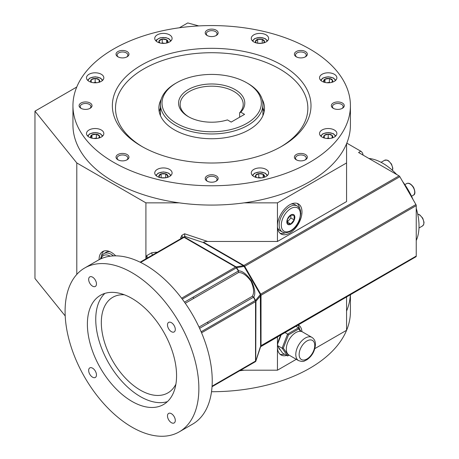 <?xml version="1.0" encoding="UTF-8"?>
<svg xmlns="http://www.w3.org/2000/svg" width="459" height="459" viewBox="0 0 459 459"><rect width="100%" height="100%" fill="white"/><g stroke="black" fill="none" stroke-linecap="round" stroke-linejoin="round"><path stroke-width="0.69" d="M244.125 202.855A138.733 80.096 0 0 0 346.568 143.707L346.568 162.951L277.454 202.855L244.125 202.855A138.733 80.096 180 0 1 179.239 202.855L145.91 202.855L76.796 162.951L76.796 274.413M326.751 138.469L328.202 137.987L329.654 138.469M324.261 138.067L324.261 135.439L328.202 134.126L332.144 135.439L332.144 137.993M332.144 135.439L332.144 138.067M328.202 134.126L328.202 137.987M324.261 135.439L324.261 137.993M324.163 137.964A4.55 2.628 180 0 1 328.202 134.126A4.55 2.628 180 0 1 332.241 137.964M252.221 296.365C254.378 293.169 253.976 288.114 251.004 281.201C246.5 275.165 242.323 272.29 238.479 272.56L238.674 270.862C242.386 270.862 246.661 274.212 251.48 280.919C254.883 288.453 255.652 293.829 253.787 297.042L252.221 296.365L207.284 322.31L208.369 323.268L199.602 328.328M236.322 372.697L212.035 386.719L255.181 361.812L212.035 386.719L255.181 361.812L255.738 361.399L255.537 361.072L212.075 386.168M84.68 267.999L98.06 260.276A94.588 54.61 60 0 1 145.354 264.963A94.588 54.61 60 0 1 207.147 348.318A94.588 54.61 60 0 1 192.648 424.11L179.274 431.839A94.588 54.61 -120 0 0 179.274 322.614A94.588 54.61 -120 0 0 84.68 267.999A94.588 54.61 -120 0 0 70.181 343.797A94.588 54.61 -120 0 0 131.974 427.151A94.588 54.61 -120 0 0 179.274 431.839M96.465 283.903A5.519 3.184 -120 0 0 94.055 278.355A5.519 3.184 -120 0 0 89.803 276.875A5.519 3.184 -120 0 0 89.803 283.243A5.519 3.184 -120 0 0 95.323 286.433A5.519 3.184 -120 0 0 96.465 283.903M255.738 361.399L255.944 301.265L255.537 301.638L255.537 361.072M255.806 301.064L253.787 297.042M201.128 331.765L255.181 300.559L255.738 300.806M257.648 43.226L262.244 43.226M255.904 42.825A4.55 2.628 180 0 1 258.865 39.061A4.55 2.628 180 0 1 264.499 41.614A4.55 2.628 180 0 1 263.988 42.825M256.478 42.985L255.393 41.614L257.671 39.336L262.221 39.336L264.499 41.614L263.414 42.985M262.221 39.336L262.221 43.198M257.671 39.336L257.671 43.198M161.62 43.295L162.239 42.939L164.821 43.335M159.376 42.825A4.55 2.628 180 0 1 160.725 39.497A4.55 2.628 180 0 1 166.634 39.755A4.55 2.628 180 0 1 167.455 42.825M159.852 42.962L159.021 40.937L162.239 39.078L166.634 39.755L167.816 42.297L167.047 42.945M162.239 39.078L162.239 42.939M166.634 39.755L166.634 43.043M93.711 82.74L95.162 82.259L96.614 82.74M91.123 82.236A4.55 2.628 180 0 1 95.162 78.391A4.55 2.628 180 0 1 99.201 82.236M91.221 82.339L91.221 79.705L95.162 78.391L99.104 79.705L99.104 82.339M91.221 79.705L91.221 82.264M95.162 78.391L95.162 82.259M99.104 79.705L99.104 82.264M93.762 138.475L96.338 138.073L96.958 138.434M91.123 137.964A4.55 2.628 180 0 1 91.943 134.894A4.55 2.628 180 0 1 97.853 134.63A4.55 2.628 180 0 1 99.201 137.964M91.53 138.079L90.767 137.43L91.943 134.894L96.338 134.212L99.557 136.071L98.731 138.096M91.943 134.894L91.943 138.182M96.338 134.212L96.338 138.073M161.12 177.771L165.716 177.771M159.376 177.369A4.55 2.628 180 0 1 158.866 176.158A4.55 2.628 180 0 1 164.5 173.605A4.55 2.628 180 0 1 167.455 177.369M159.95 177.53L158.866 176.158L161.143 173.886L165.693 173.886L167.971 176.158L166.887 177.53M165.693 173.886L165.693 177.748M161.143 173.886L161.143 177.748M258.153 177.84L258.767 177.484L261.349 177.88M255.904 177.369A4.55 2.628 180 0 1 259.949 173.531A4.55 2.628 180 0 1 263.988 177.369M256.38 177.507L255.548 175.481L258.767 173.622L263.168 174.3L264.344 176.841L263.575 177.49M258.767 173.622L258.767 177.484M263.168 174.3L263.168 177.593M211.519 391.722A138.733 80.096 0 0 0 346.568 330.354A138.733 80.096 0 0 0 350.418 311.627L350.418 294.598M239.673 370.769A138.733 80.096 0 0 0 244.125 370.195L240.665 370.195M346.568 311.047A138.733 80.096 0 0 0 350.355 294.632M280.432 350.033A13.403 7.734 -60 0 1 278.481 347.251M278.079 342.775A13.403 7.734 -60 0 1 278.252 341.536M300.45 331.318L298.763 328.925L298.528 327.772L301.081 331.404M298.763 328.925L288.47 334.869L283.318 348.14L288.47 355.467L289.061 355.123M284.804 332.482L287.586 334.089L298.528 327.772L295.745 326.165M283.318 348.14L282.119 348.192L287.586 334.089L288.47 334.869M277.517 345.535L282.119 348.192L287.586 355.972L288.47 355.467M311.971 337.399L302.492 331.932A13.403 7.734 120 0 0 292.171 335.523A13.403 7.734 120 0 0 286.318 349.006A13.403 7.734 120 0 0 289.095 355.14L298.568 360.613C304.472 362.507 304.042 360.722 306.71 359.913C311.931 356.299 314.84 351.238 315.436 344.738C315.568 341.536 314.415 339.086 311.971 337.399A13.403 7.734 120 0 0 301.643 340.991A13.403 7.734 120 0 0 295.797 354.48A13.403 7.734 120 0 0 298.568 360.613M277.793 343.51L281.269 334.554M287.586 355.972L282.572 353.08L277.494 345.851M72.947 105.668A138.733 80.096 180 0 1 195.345 26.129A138.733 80.096 180 0 1 346.568 86.94A138.733 80.096 180 0 1 350.418 105.668A138.733 80.096 180 0 1 309.779 162.308A138.733 80.096 180 0 1 158.59 179.67A138.733 80.096 180 0 1 72.947 105.668L72.947 124.98A138.733 80.096 0 0 0 179.239 202.855M198.776 25.922L187.742 22.95L179.389 27.769M76.762 87.026L34.964 111.158L76.796 162.951M155.773 253.15L155.968 252.169L151.608 252.829L152.399 255.101M182.034 237.992L180.703 237.888L181.001 238.588M100.435 259.037L101.496 255.979L103.809 253.632L106.092 252.312A14.975 8.646 60 0 1 109.971 251.704M103.872 251.033A17.344 10.012 -120 0 0 101.485 255.996M115.702 255.847A17.344 10.012 -120 0 0 102.684 251.555A17.344 10.012 -120 0 0 99.092 259.708M238.628 271.326L236.322 267.901L236.385 267.293L235.565 267.052L181.598 298.207M277.454 202.855L277.454 241.468L207.686 241.468C205.466 241.509 204.094 241.761 203.566 242.232L243.849 265.486L243.436 265.721L244.102 266.432L244.664 266.3L243.849 265.486L399.06 175.877L358.571 152.503L360.803 151.218A3.156 1.819 -120 0 1 363.029 155.079M399.06 175.877A1.578 0.912 60 0 1 399.846 176.709L415.917 204.542A1.578 0.912 60 0 1 416.238 205.638L416.238 256.065A1.578 0.912 60 0 1 415.917 256.782L260.735 346.379L261.028 345.673L260.339 346.895L415.917 256.782M399.835 266.071A1.578 0.912 -120 0 0 399.846 266.059L260.723 346.384M182.63 237.647L181.839 235.375L180.703 237.888M181.839 235.375L184.604 233.774L184.793 236.374L203.268 242.53L243.436 265.721L236.098 266.886L184.093 236.861L184.093 237.337L235.565 267.052M96.465 374.928A5.519 3.184 -120 0 0 94.055 369.375A5.519 3.184 -120 0 0 89.803 367.894A5.519 3.184 -120 0 0 89.803 374.269A5.519 3.184 -120 0 0 95.323 377.453A5.519 3.184 -120 0 0 96.465 374.928M147.534 257.912L146.742 255.634L145.91 258.847L145.91 202.855M346.568 162.951L346.568 201.564L277.454 241.468M346.568 296.824L346.568 330.291L314.851 348.599M277.454 226.023A17.344 10.012 120 0 0 281.046 233.964A17.344 10.012 120 0 0 294.408 229.316A17.344 10.012 120 0 0 301.976 211.863A17.344 10.012 120 0 0 298.384 203.928A17.344 10.012 120 0 0 285.022 208.57A17.344 10.012 120 0 0 277.454 226.023M255.944 360.631L260.339 346.895M184.093 236.861L140.133 262.181L184.759 236.419M346.803 143.133L360.803 151.218M291.098 204.077A14.975 8.646 -60 0 1 294.976 204.685L297.26 206.005C301.661 209.883 300.152 210.589 300.8 213.418L299.704 219.488C297.725 224.818 294.621 228.771 290.404 231.347C284.809 233.849 283.828 232.518 282.285 231.944A14.975 8.646 -60 0 1 279.984 219.947A14.975 8.646 -60 0 1 289.772 206.745A14.975 8.646 -60 0 1 297.26 206.005M282.285 231.944L279.996 230.625A14.975 8.646 -60 0 1 277.529 227.578M299.584 208.369A17.344 10.012 120 0 0 297.197 203.406M280.001 233.195A17.344 10.012 120 0 0 285.492 232.776M299.566 329.246A17.344 10.012 120 0 0 297.765 325.001M280.001 354.193A17.344 10.012 120 0 0 284.408 354.136M287.323 222.099L290.828 217.956L290.828 215.105M255.181 300.559L253.368 296.847M34.964 111.158L34.964 278.498L65.207 315.941M203.268 242.53L203.566 242.232M277.454 336.722L277.454 370.195L244.125 370.195M296.307 359.305L277.454 370.195M281.298 334.502A17.344 10.012 120 0 0 277.454 347.021A17.344 10.012 120 0 0 281.046 354.962A17.344 10.012 120 0 0 286.64 355.427M301.93 331.656A17.344 10.012 120 0 0 298.384 324.926A17.344 10.012 120 0 0 298.132 324.788M131.974 401.407A63.061 36.41 -120 0 0 163.507 404.528A63.061 36.41 -120 0 0 163.507 331.714A63.061 36.41 -120 0 0 100.446 295.303A63.061 36.41 -120 0 0 90.779 345.839A63.061 36.41 -120 0 0 131.974 401.407M104.904 293.376A63.061 36.41 -120 0 0 100.366 344.835A63.061 36.41 -120 0 0 140.339 396.582A63.061 36.41 -120 0 0 167.409 401.636M238.674 270.862L236.385 267.293M255.944 301.265L261.028 295.252L260.735 294.133L260.339 294.558L260.62 346.252M124.286 294.758A55.178 31.855 -120 0 0 112.748 297.306A55.178 31.855 -120 0 0 104.291 341.519A55.178 31.855 -120 0 0 140.339 390.144A55.178 31.855 -120 0 0 167.925 392.875A55.178 31.855 -120 0 0 175.9 384.16M175.292 329.413A5.519 3.184 -120 0 0 172.882 323.865A5.519 3.184 -120 0 0 168.631 322.384A5.519 3.184 -120 0 0 168.631 328.753A5.519 3.184 -120 0 0 174.15 331.943A5.519 3.184 -120 0 0 175.292 329.413M175.292 420.438A5.519 3.184 -120 0 0 172.882 414.884A5.519 3.184 -120 0 0 168.631 413.404A5.519 3.184 -120 0 0 168.631 419.778A5.519 3.184 -120 0 0 174.15 422.963A5.519 3.184 -120 0 0 175.292 420.438M322.069 129.995A8.669 5.009 0 0 0 319.533 133.535A8.669 5.009 0 0 0 328.202 138.538A8.669 5.009 0 0 0 336.872 133.535A8.669 5.009 0 0 0 331.518 128.91A8.669 5.009 0 0 0 322.069 129.995M350.418 105.668L350.418 124.98A138.733 80.096 180 0 1 346.568 143.707M215.828 181.351A5.359 3.093 0 0 0 217.044 179.383A5.359 3.093 0 0 0 213.733 176.526A5.359 3.093 0 0 0 207.893 177.197A5.359 3.093 0 0 0 206.321 179.383A5.359 3.093 0 0 0 207.537 181.351M207.112 175.849A6.466 3.729 0 0 0 207.112 181.121A6.466 3.729 0 0 0 216.252 181.121A6.466 3.729 0 0 0 216.252 175.843A6.466 3.729 0 0 0 207.112 175.849M296.29 154.517A6.466 3.729 0 0 0 296.29 159.795A6.466 3.729 0 0 0 305.436 159.795A6.466 3.729 0 0 0 305.436 154.517A6.466 3.729 0 0 0 296.29 154.517M305.005 160.019A5.359 3.093 0 0 0 306.222 158.057A5.359 3.093 0 0 0 302.917 155.199A5.359 3.093 0 0 0 297.071 155.871A5.359 3.093 0 0 0 295.504 158.057A5.359 3.093 0 0 0 296.721 160.019M262.135 99.236A52.814 30.489 180 0 1 264.493 108.244A52.814 30.489 180 0 1 249.025 129.805A52.814 30.489 180 0 1 191.472 136.415A52.814 30.489 180 0 1 158.871 108.244A52.814 30.489 180 0 1 161.229 99.236M117.929 51.54A6.466 3.729 0 0 0 117.929 56.818A6.466 3.729 0 0 0 127.074 56.818A6.466 3.729 0 0 0 127.074 51.54A6.466 3.729 0 0 0 117.929 51.54M126.644 57.042A5.359 3.093 0 0 0 127.86 55.08A5.359 3.093 0 0 0 124.55 52.223A5.359 3.093 0 0 0 118.709 52.894A5.359 3.093 0 0 0 117.143 55.08A5.359 3.093 0 0 0 118.359 57.042M253.816 169.4A8.669 5.009 0 0 0 251.274 172.94A8.669 5.009 0 0 0 259.949 177.949A8.669 5.009 0 0 0 268.618 172.94A8.669 5.009 0 0 0 263.265 168.315A8.669 5.009 0 0 0 253.816 169.4M89.706 108.531A5.359 3.093 0 0 0 90.922 106.568A5.359 3.093 0 0 0 87.612 103.711A5.359 3.093 0 0 0 81.771 104.382A5.359 3.093 0 0 0 80.199 106.568A5.359 3.093 0 0 0 81.415 108.531M117.929 154.517A6.466 3.729 0 0 0 117.929 159.795A6.466 3.729 0 0 0 127.074 159.795A6.466 3.729 0 0 0 127.074 154.517A6.466 3.729 0 0 0 117.929 154.517M126.644 160.019A5.359 3.093 0 0 0 127.86 158.057A5.359 3.093 0 0 0 124.55 155.199A5.359 3.093 0 0 0 118.709 155.871A5.359 3.093 0 0 0 117.143 158.057A5.359 3.093 0 0 0 118.359 160.019M322.069 74.266A8.669 5.009 0 0 0 319.533 77.806A8.669 5.009 0 0 0 328.202 82.809A8.669 5.009 0 0 0 336.872 77.806A8.669 5.009 0 0 0 331.518 73.182A8.669 5.009 0 0 0 322.069 74.266M157.288 169.4A8.669 5.009 0 0 0 154.746 172.94A8.669 5.009 0 0 0 163.415 177.949A8.669 5.009 0 0 0 172.091 172.94A8.669 5.009 0 0 0 166.737 168.315A8.669 5.009 0 0 0 157.288 169.4M416.238 240.505A51.236 29.583 -120 0 0 419.027 226.023A51.236 29.583 -120 0 0 416.238 208.323M413.094 199.654A51.236 29.583 -120 0 0 402.669 181.598M396.731 174.535A51.236 29.583 -120 0 0 368.864 158.447M244.567 114.36L240.803 112.185A33.105 19.112 0 0 0 230.166 87.239A33.105 19.112 0 0 0 186.124 90.945A33.105 19.112 0 0 0 188.27 116.609A33.105 19.112 0 0 0 227.429 119.908L231.193 122.083L244.567 114.36M239.638 117.206L239.638 112.799L240.803 112.185M246.799 82.821L247.912 83.463A51.236 29.583 180 0 1 262.921 104.382A51.236 29.583 180 0 1 247.912 125.301A51.236 29.583 180 0 1 175.453 125.301A51.236 29.583 180 0 1 160.443 104.382A51.236 29.583 180 0 1 175.453 83.463L176.566 82.821A49.658 28.67 180 0 1 246.799 82.821A49.658 28.67 180 0 1 246.799 123.368A49.658 28.67 180 0 1 176.566 123.368A49.658 28.67 180 0 1 176.566 82.821M239.638 112.799A31.528 18.205 0 0 0 243.213 104.382A31.528 18.205 0 0 0 211.679 86.177A31.528 18.205 0 0 0 180.152 104.382A31.528 18.205 0 0 0 188.844 116.93M324.163 82.236A4.55 2.628 180 0 1 328.202 78.391A4.55 2.628 180 0 1 332.241 82.236M324.576 82.35L323.807 81.702L324.983 79.166L329.378 78.483L332.597 80.342L331.771 82.368M324.983 79.166L324.983 82.454M329.378 78.483L329.378 82.345L329.998 82.7M326.802 82.746L329.378 82.345M290.828 214.955A5.674 3.276 -60 0 1 294.305 219.895A5.674 3.276 -60 0 1 287.357 223.912A5.674 3.276 -60 0 1 290.828 214.955M287.443 219.264L290.788 215.105L294.133 215.403L294.133 219.861L290.788 224.021L287.443 223.722L287.443 219.264M253.816 34.855A8.669 5.009 0 0 0 251.274 38.395A8.669 5.009 0 0 0 259.949 43.404A8.669 5.009 0 0 0 268.618 38.395A8.669 5.009 0 0 0 263.265 33.771A8.669 5.009 0 0 0 253.816 34.855M296.29 51.54A6.466 3.729 0 0 0 296.29 56.818A6.466 3.729 0 0 0 305.436 56.818A6.466 3.729 0 0 0 305.436 51.54A6.466 3.729 0 0 0 296.29 51.54M305.005 57.042A5.359 3.093 0 0 0 306.222 55.08A5.359 3.093 0 0 0 302.917 52.223A5.359 3.093 0 0 0 297.071 52.894A5.359 3.093 0 0 0 295.504 55.08A5.359 3.093 0 0 0 296.721 57.042M80.991 103.028A6.466 3.729 0 0 0 80.991 108.307A6.466 3.729 0 0 0 90.13 108.307A6.466 3.729 0 0 0 90.13 103.028A6.466 3.729 0 0 0 80.991 103.028M157.288 34.855A8.669 5.009 0 0 0 154.746 38.395A8.669 5.009 0 0 0 163.415 43.404A8.669 5.009 0 0 0 172.091 38.395A8.669 5.009 0 0 0 166.737 33.771A8.669 5.009 0 0 0 157.288 34.855M159.227 111.784A52.814 30.489 180 0 1 160.443 107.928M262.921 107.928A52.814 30.489 180 0 1 264.137 111.784M89.029 74.266A8.669 5.009 0 0 0 86.493 77.806A8.669 5.009 0 0 0 95.162 82.809A8.669 5.009 0 0 0 103.832 77.806A8.669 5.009 0 0 0 98.478 73.182A8.669 5.009 0 0 0 89.029 74.266M281.912 146.214A99.322 57.341 180 0 1 173.674 158.648A99.322 57.341 180 0 1 112.363 105.668A99.322 57.341 180 0 1 211.679 48.327A99.322 57.341 180 0 1 311.001 105.668A99.322 57.341 180 0 1 281.912 146.214M207.112 30.214A6.466 3.729 0 0 0 207.112 35.492A6.466 3.729 0 0 0 216.252 35.492A6.466 3.729 0 0 0 216.252 30.214A6.466 3.729 0 0 0 207.112 30.214M333.234 103.028A6.466 3.729 0 0 0 333.234 108.307A6.466 3.729 0 0 0 342.374 108.307A6.466 3.729 0 0 0 342.374 103.028A6.466 3.729 0 0 0 333.234 103.028M89.029 129.995A8.669 5.009 0 0 0 86.493 133.535A8.669 5.009 0 0 0 95.162 138.538A8.669 5.009 0 0 0 103.832 133.535A8.669 5.009 0 0 0 98.478 128.91A8.669 5.009 0 0 0 89.029 129.995M215.828 35.716A5.359 3.093 0 0 0 217.044 33.754A5.359 3.093 0 0 0 213.733 30.896A5.359 3.093 0 0 0 207.893 31.568A5.359 3.093 0 0 0 206.321 33.754A5.359 3.093 0 0 0 207.537 35.716M341.949 108.531A5.359 3.093 0 0 0 343.166 106.568A5.359 3.093 0 0 0 339.855 103.711A5.359 3.093 0 0 0 334.014 104.382A5.359 3.093 0 0 0 332.442 106.568A5.359 3.093 0 0 0 333.659 108.531M290.788 224.021L287.483 222.116M294.133 219.861L290.828 217.956M199.017 327.078L207.284 322.31M255.537 301.638L201.57 332.798M392.428 170.335A6.701 3.867 -120 0 0 390.339 162.842A6.701 3.867 -120 0 0 384.55 160.317L381.073 162.325M406.617 183.617C408.688 182.516 411.006 183.772 413.582 187.375C415.418 191.851 415.332 194.467 413.318 195.224A6.701 3.867 -120 0 0 413.318 187.484A6.701 3.867 -120 0 0 406.617 183.617L404.844 184.638M417.701 214.043L419.71 214.841L422.722 218.14L424.036 222.305L423.732 224.445L422.464 225.989A6.701 3.867 -120 0 0 423.169 219.712A6.701 3.867 -120 0 0 417.724 214.152M252.875 41.293A7.092 4.097 180 0 1 259.949 37.518A7.092 4.097 180 0 1 267.018 41.293M156.347 41.293A7.092 4.097 180 0 1 160.96 37.77A7.092 4.097 180 0 1 168.436 38.717A7.092 4.097 180 0 1 170.49 41.293M88.088 80.698A7.092 4.097 180 0 1 95.162 76.928A7.092 4.097 180 0 1 102.237 80.698M88.088 136.432A7.092 4.097 180 0 1 90.148 133.856A7.092 4.097 180 0 1 97.618 132.909A7.092 4.097 180 0 1 102.237 136.432M156.347 175.837A7.092 4.097 180 0 1 163.415 172.062A7.092 4.097 180 0 1 170.49 175.837M252.875 175.837A7.092 4.097 180 0 1 259.949 172.062A7.092 4.097 180 0 1 267.018 175.837M321.128 136.432A7.092 4.097 180 0 1 328.202 132.657A7.092 4.097 180 0 1 335.277 136.432M299.136 354.48A11.033 6.369 120 0 0 310.846 355.524A11.033 6.369 120 0 0 310.846 339.918A11.033 6.369 120 0 0 299.136 354.48M155.968 252.169L157.179 252.341M236.322 267.901L182.275 299.107M238.479 272.56L185.275 303.279M146.742 255.634L151.608 252.829M238.192 271.137L193.256 297.082L193.543 298.505M399.846 176.709L244.664 266.3L260.735 294.133L415.917 204.542M184.484 302.148L193.256 297.082M184.604 233.774L207.686 241.468M140.632 262.428L184.093 237.337M416.238 205.638L261.028 295.252L261.028 345.673L416.238 256.065M253.311 297.317L208.369 323.268M255.674 300.312L260.339 294.558L244.102 266.432L236.787 267.591M142.583 146.857A96.166 55.522 180 0 1 144.051 68.77A96.166 55.522 180 0 1 279.313 68.77A96.166 55.522 180 0 1 280.782 146.857M321.128 80.698A7.092 4.097 180 0 1 328.202 76.928A7.092 4.097 180 0 1 335.277 80.698M290.828 208.581A13.477 7.78 -60 0 1 299.084 220.326A13.477 7.78 -60 0 1 282.578 229.856A13.477 7.78 -60 0 1 290.828 208.581M103.809 253.632A14.975 8.646 60 0 1 111.296 254.372A14.975 8.646 60 0 1 113.476 255.892M101.129 258.721A13.477 7.78 60 0 1 110.206 256.191M392.508 170.409L392.824 168.246L391.51 164.075L388.498 160.776L387.103 160.116L384.55 160.317M413.318 195.224L411.545 196.245M422.464 225.989L418.987 227.991M267.505 40.851L265.204 38.59L259.989 37.374L254.756 38.556L252.387 40.851M170.977 40.851L168.826 38.682L165.728 37.581L160.208 37.787L156.634 39.738L155.859 40.851M102.718 80.256L100.418 78.001L95.162 76.779L89.907 78.001L87.6 80.256M102.718 135.984L100.418 133.73L95.202 132.513L89.752 133.816L87.6 135.984M170.977 175.395L168.677 173.141L163.461 171.918L158.223 173.1L155.859 175.395M252.387 175.395L254.688 173.141L259.903 171.918L265.136 173.1L267.505 175.395M320.646 135.984L322.947 133.73L328.162 132.513L333.395 133.695L335.764 135.984M255.801 361.262L260.735 346.379M160.443 104.382L160.443 115.639M262.921 104.382L262.921 115.639M320.646 80.256L322.947 78.001L328.162 76.779L333.395 77.967L335.764 80.256"/></g></svg>
